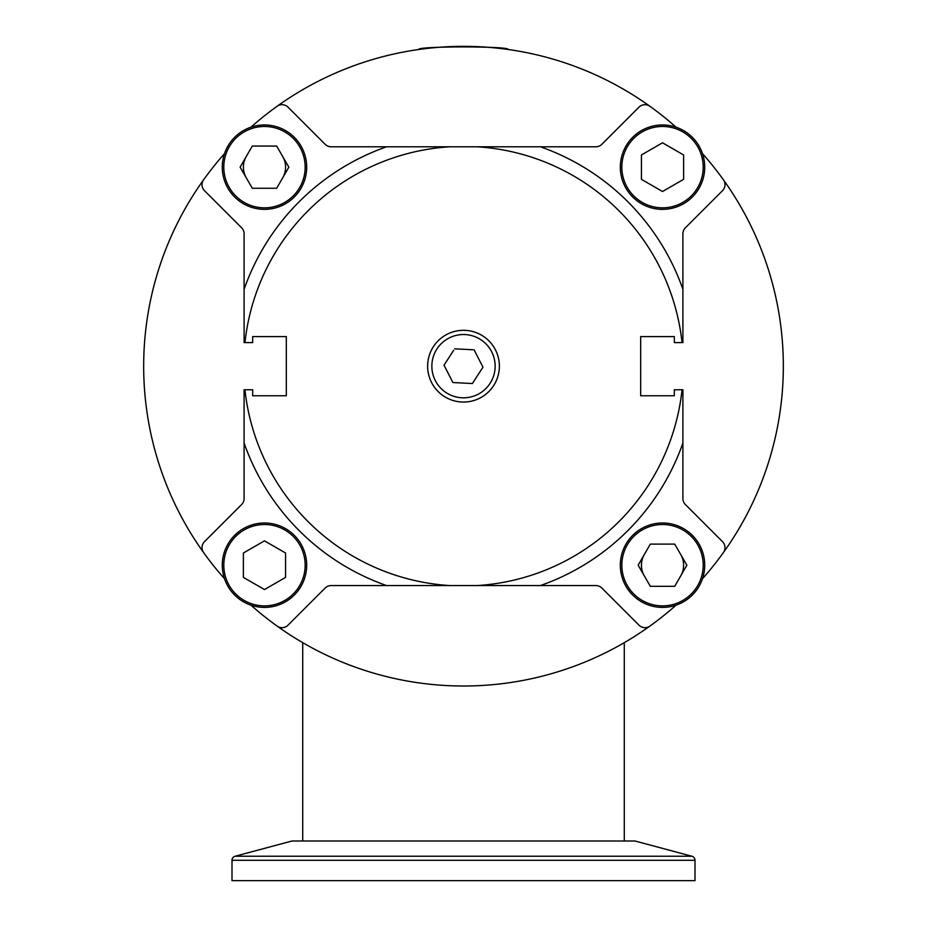 <?xml version="1.0" encoding="UTF-8"?>
<svg xmlns="http://www.w3.org/2000/svg" width="927" height="927" viewBox="0 0 927 927"><rect width="100%" height="100%" fill="white"/><g stroke="black" fill="none" stroke-linecap="round" stroke-linejoin="round"><path stroke-width="1.39" d="M463.5 330.313A35.863 35.863 0 0 1 499.363 366.177A35.863 35.863 0 0 1 463.5 402.051A35.863 35.863 0 0 1 427.637 366.177A35.863 35.863 0 0 1 463.5 330.313A35.863 35.863 0 0 0 427.637 366.177A35.863 35.863 0 0 0 463.5 402.051M478.541 358.506L474.091 349.815L482.967 367.173L472.376 383.535L453.987 382.596M446.652 361.136L444.033 365.192L444.902 366.895M448.471 373.871L450.035 376.918M452.909 382.538L444.033 365.192L453.651 350.325M449.34 356.988L446.675 361.113M463.5 349.282L460.221 349.108M480.348 371.217L482.967 367.173L482.156 365.586M472.376 383.535L473.349 382.04M477.66 375.365L480.325 371.24M463.5 383.083L466.779 383.245M454.624 348.83L473.013 349.757M264.473 607.394A42.202 42.202 0 0 1 222.283 565.203A42.202 42.202 0 0 1 264.473 523.002A42.202 42.202 0 0 1 306.675 565.203A42.202 42.202 0 0 1 264.473 607.394A42.202 42.202 0 0 0 306.675 565.203A42.202 42.202 0 0 0 264.473 523.002M264.473 540.835L243.384 553.013L243.384 577.382L264.473 589.56L285.574 577.382L285.574 553.013L264.473 540.835M662.527 124.96A42.202 42.202 0 0 1 704.717 167.161A42.202 42.202 0 0 1 662.527 209.351A42.202 42.202 0 0 1 620.325 167.161A42.202 42.202 0 0 1 662.527 124.96A42.202 42.202 0 0 0 620.325 167.161A42.202 42.202 0 0 0 662.527 209.351M662.527 191.518L683.616 179.34L683.616 154.971L662.527 142.793L641.426 154.971L641.426 179.34L662.527 191.518M449.966 146.779A219.815 219.815 0 0 0 244.948 342.596L244.102 342.596L244.102 289.305A232.48 232.48 0 0 1 386.629 146.779L540.371 146.779A232.48 232.48 0 0 1 682.898 289.305L682.898 342.596L682.052 342.596A219.815 219.815 0 0 0 477.034 146.779M244.948 342.596L252.677 342.596L252.677 336.594L286.327 336.594L286.327 395.759L252.677 395.759L252.677 389.757L244.948 389.757A219.815 219.815 0 0 0 449.966 585.574L386.629 585.574A232.48 232.48 0 0 1 244.102 443.048L244.102 389.757L244.948 389.757M682.052 389.757L682.898 389.757L682.898 443.048A232.48 232.48 0 0 1 540.371 585.574L477.034 585.574A219.815 219.815 0 0 0 682.052 389.757L674.323 389.757L674.323 395.759L640.673 395.759L640.673 336.594L674.323 336.594L674.323 342.596L682.052 342.596M386.629 146.779L331.113 146.779A8.436 8.436 0 0 1 325.145 144.311L288.007 107.161A8.436 8.436 0 0 0 277.115 106.269A319.827 319.827 0 0 1 649.885 106.269A8.436 8.436 0 0 0 638.993 107.161L601.855 144.311A8.436 8.436 0 0 1 595.887 146.779L540.371 146.779M682.898 289.305L682.898 233.789A8.436 8.436 0 0 1 685.377 227.822L722.515 190.684A8.436 8.436 0 0 0 723.408 179.792A319.827 319.827 0 0 1 723.408 552.562A8.436 8.436 0 0 0 722.515 541.681L685.377 504.531A8.436 8.436 0 0 1 682.898 498.564L682.898 443.048M244.102 443.048L244.102 498.564A8.436 8.436 0 0 1 241.623 504.531L204.485 541.681A8.436 8.436 0 0 0 203.592 552.562A319.827 319.827 0 0 1 203.592 179.792A8.436 8.436 0 0 0 204.485 190.684L241.623 227.822A8.436 8.436 0 0 1 244.102 233.789L244.102 289.305M676.038 605.18A319.827 319.827 0 0 1 277.115 626.084A8.436 8.436 0 0 0 288.007 625.192L325.145 588.054A8.436 8.436 0 0 1 331.113 585.574L386.629 585.574M540.371 585.574L595.887 585.574A8.436 8.436 0 0 1 601.855 588.054L638.993 625.192A8.436 8.436 0 0 0 649.885 626.084M477.034 585.574L449.966 585.574M203.592 179.792A319.827 319.827 0 0 1 224.508 153.639M250.962 127.184A319.827 319.827 0 0 1 277.115 106.269M277.115 626.084A319.827 319.827 0 0 1 250.962 605.18M224.508 578.715A319.827 319.827 0 0 1 203.592 552.562M723.408 552.562A319.827 319.827 0 0 1 702.492 578.715M649.885 106.269A319.827 319.827 0 0 1 676.038 127.184M702.492 153.639A319.827 319.827 0 0 1 723.408 179.792M222.283 167.161A42.202 42.202 0 0 1 264.473 124.96A42.202 42.202 0 0 1 306.675 167.161A42.202 42.202 0 0 1 264.473 209.351A42.202 42.202 0 0 1 222.283 167.161A42.202 42.202 0 0 0 264.473 209.351A42.202 42.202 0 0 0 306.675 167.161M288.842 167.161L276.663 146.06L252.295 146.06L240.116 167.161L252.295 188.262L276.663 188.262L288.842 167.161M695.007 880.65L231.993 880.65L231.993 860.302A4.218 4.218 0 0 1 235.11 856.235L291.993 840.998L635.007 840.998L691.89 856.235A4.218 4.218 0 0 1 695.007 860.302L695.007 880.65M508.1 49.479C510.928 46.083 416.096 46.072 418.9 49.479C416.119 46.072 510.916 46.083 508.1 49.479M704.717 565.203A42.202 42.202 0 0 1 662.527 607.394A42.202 42.202 0 0 1 620.325 565.203A42.202 42.202 0 0 1 662.527 523.002A42.202 42.202 0 0 1 704.717 565.203A42.202 42.202 0 0 0 662.527 523.002A42.202 42.202 0 0 0 620.325 565.203M638.158 565.203L650.337 586.304L674.705 586.304L686.884 565.203L674.705 544.103L650.337 544.103L638.158 565.203M644.253 554.647A21.101 21.101 0 0 0 644.253 575.748M680.789 575.748A21.101 21.101 0 0 0 680.789 554.647M246.211 156.605A21.101 21.101 0 0 0 246.211 177.706M282.747 177.706A21.101 21.101 0 0 0 282.747 156.605M463.5 397.822A31.645 31.645 0 0 0 495.145 366.177A31.645 31.645 0 0 0 463.5 334.531A31.645 31.645 0 0 0 431.855 366.177A31.645 31.645 0 0 0 463.5 397.822M264.473 524.52A40.684 40.684 0 0 0 223.801 565.203A40.684 40.684 0 0 0 264.473 605.876A40.684 40.684 0 0 0 305.157 565.203A40.684 40.684 0 0 0 264.473 524.52M662.527 207.833A40.684 40.684 0 0 0 703.199 167.161A40.684 40.684 0 0 0 662.527 126.478A40.684 40.684 0 0 0 621.843 167.161A40.684 40.684 0 0 0 662.527 207.833M305.157 167.161A40.684 40.684 0 0 0 264.473 126.478A40.684 40.684 0 0 0 223.801 167.161A40.684 40.684 0 0 0 264.473 207.833A40.684 40.684 0 0 0 305.157 167.161M695.007 860.302L231.993 860.302M691.89 856.235L235.11 856.235M621.843 565.203A40.684 40.684 0 0 0 662.527 605.876A40.684 40.684 0 0 0 703.199 565.203A40.684 40.684 0 0 0 662.527 524.52A40.684 40.684 0 0 0 621.843 565.203M624.277 840.998L624.277 642.666M302.723 840.998L302.723 642.666"/></g></svg>
